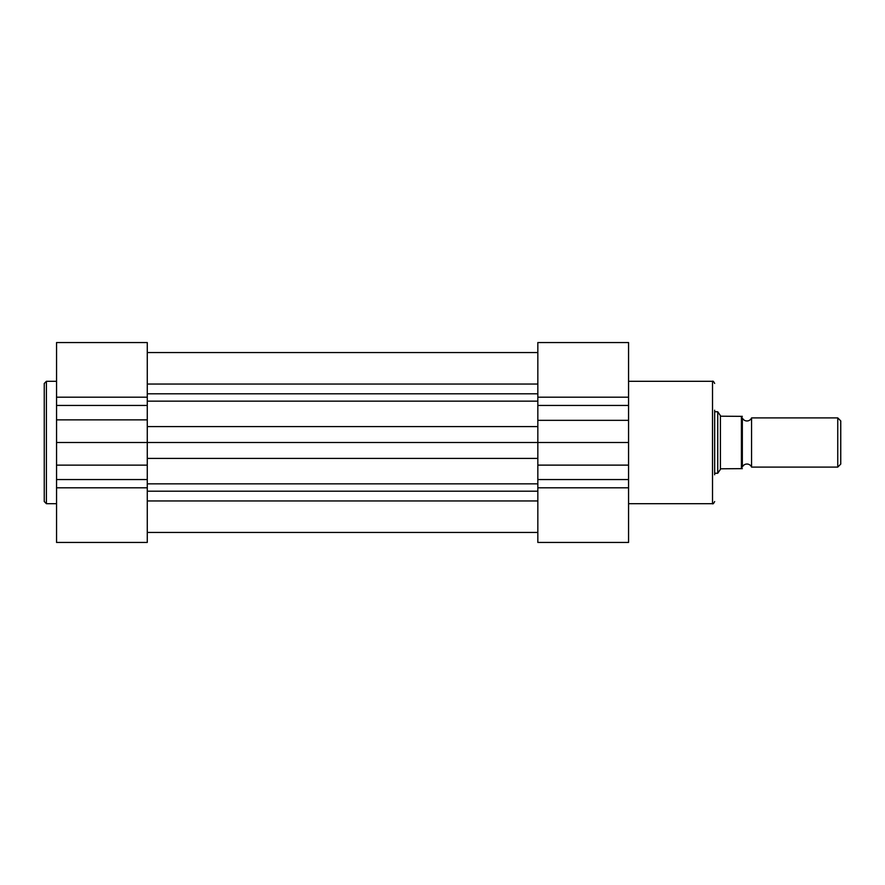 <?xml version="1.0" encoding="UTF-8"?>
<svg xmlns="http://www.w3.org/2000/svg" width="885" height="885" viewBox="0 0 885 885"><rect width="100%" height="100%" fill="white"/><g stroke="black" fill="none" stroke-linecap="round" stroke-linejoin="round"><path stroke-width="1.33" d="M714.66 410.209L714.66 474.791M561.754 542.45L600.019 542.45M147.275 397.188L56.551 397.188L56.551 342.55L147.275 342.55L147.275 442.5L537.837 442.5L537.837 342.55L628.56 342.55L628.56 542.45L537.837 542.45L537.837 479.548L628.56 479.548M628.56 442.5L537.837 442.5L537.837 479.548M751.564 417.897A5 5 0 0 1 742.338 417.897L742.338 467.103A5 5 0 0 1 751.564 467.103L837.752 467.103L837.752 417.897L751.564 417.897L751.564 467.103M837.752 417.897L840.75 420.895L840.75 464.105L837.752 467.103M714.66 411.746L717.735 411.746L717.735 473.254L714.66 473.254M717.735 411.746L720.81 416.204L742.338 416.359L741.42 416.359L741.42 468.641L742.338 468.641L720.81 468.796L717.735 473.254M720.423 415.64L720.423 469.36M44.25 442.5L44.25 383.459L46.407 381.302L46.407 503.698L44.25 501.541L44.25 442.5M147.275 542.45L147.275 487.812L56.551 487.812L56.551 542.45L147.275 542.45M56.551 465.134L56.551 442.5L147.275 442.5L147.275 465.134L56.551 465.134L56.551 487.812M147.275 487.812L147.275 465.134M56.551 442.5L56.551 397.188M628.56 503.698L712.514 503.698L712.514 381.302C712.912 380.738 713.631 381.457 714.66 383.459M537.837 397.188L628.56 397.188M537.837 465.123L628.56 465.123M537.837 487.812L628.56 487.812M537.837 405.452L628.56 405.452M537.837 420.342L628.56 420.342M147.275 393.803L537.837 393.803M147.275 483.841L537.837 483.841M147.275 500.954L537.837 500.954M147.275 491.197L537.837 491.197M147.275 458.408L537.837 458.408M147.275 426.592L537.837 426.592M147.275 401.159L537.837 401.159M147.275 384.046L537.837 384.046M147.275 419.866L56.551 419.866M147.275 405.452L56.551 405.452M147.275 479.548L56.551 479.548M628.56 381.302L712.514 381.302M712.514 503.698C712.912 504.262 713.631 503.543 714.66 501.541M147.275 532.449L537.837 532.449M147.275 352.551L537.837 352.551L147.275 352.551M56.551 381.302L46.407 381.302M56.551 503.698L46.407 503.698"/></g></svg>
